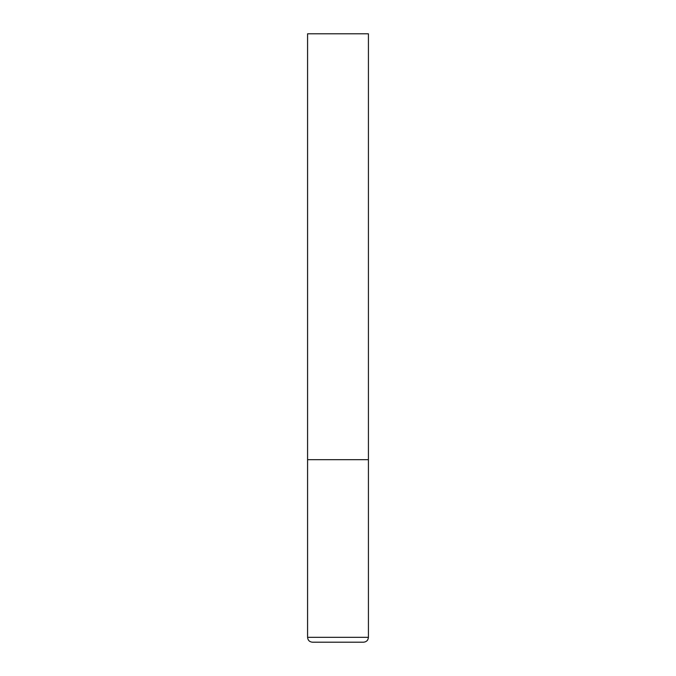 <?xml version="1.0" encoding="UTF-8"?>
<svg xmlns="http://www.w3.org/2000/svg" width="676" height="676" viewBox="0 0 676 676"><rect width="100%" height="100%" fill="white"/><g stroke="black" fill="none" stroke-linecap="round" stroke-linejoin="round"><path stroke-width="0.51" stroke-dasharray="3.38 2.54" d="M338 459.68L368.42 459.68L338 459.68M312.447 642.2L363.553 642.2M368.42 33.8L307.58 33.8M307.58 637.333L368.42 637.333"/><path stroke-width="1.01" d="M368.42 637.333L368.42 459.68L307.58 459.68L368.42 459.68L368.42 33.8L307.58 33.8L307.58 637.333C307.867 640.29 309.49 641.913 312.447 642.2L363.553 642.2C366.51 641.913 368.133 640.29 368.42 637.333L307.58 637.333"/></g></svg>
